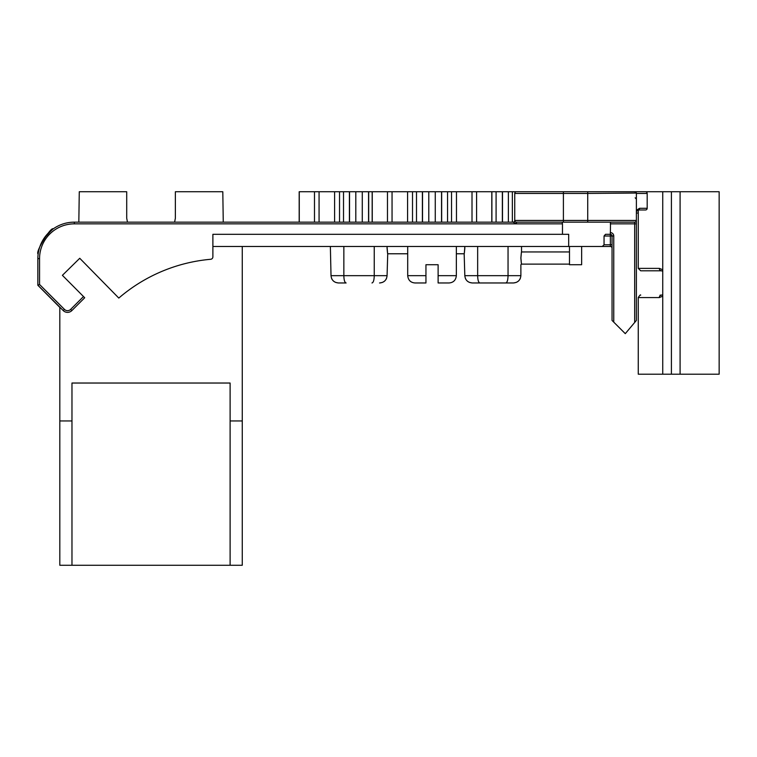<?xml version="1.0" encoding="UTF-8"?>
<svg xmlns="http://www.w3.org/2000/svg" width="757" height="757" viewBox="0 0 757 757"><rect width="100%" height="100%" fill="white"/><g stroke="black" fill="none" stroke-linecap="round" stroke-linejoin="round"><path stroke-width="1.14" d="M661.486 295.135L662.735 294.719L661.486 295.135A2.432 2.157 90 0 0 659.328 297.567L638.255 297.567L638.255 374.195L719.15 374.195L719.15 191.739L638.255 191.739M659.328 297.567L662.735 296.195M662.735 269.747L659.385 268.375M638.274 209.982L638.255 268.375L640.696 270.807L661.486 270.807L640.696 270.807M660.085 295.135L662.735 295.135M660.085 270.807L662.735 270.807M661.599 270.807L661.486 270.807A2.432 2.157 -90 0 1 659.328 268.375A2.432 2.157 -90 0 0 660.833 270.694M680.089 374.195L680.089 191.739M662.735 374.195L662.735 191.739M662.735 294.719L662.735 271.214L661.486 270.807M508.042 246.479L508.042 275.671L477.658 275.671L477.658 246.479M513.35 282.967L472.349 282.967L513.35 282.967C517.873 282.588 520.381 280.156 520.882 275.671L520.882 264.723L521.535 264.117L569.482 264.117M520.854 258.033C521.582 265.877 521.601 265.877 520.901 258.033C521.601 250.188 521.582 250.188 520.854 258.033M456.357 253.775L464.164 253.775L464.817 275.671C465.309 280.156 467.826 282.588 472.349 282.967M464.741 246.479L464.77 247.69C464.088 255.535 464.126 255.535 464.864 247.69M520.314 278.444L519.756 279.494M518.706 280.819L517.353 281.85M516.274 282.399L513.606 282.967M472.027 282.957L469.425 282.399M468.337 281.85L466.993 280.819M465.933 279.494L465.375 278.444M479.91 282.967C478.519 282.607 477.762 280.175 477.658 275.671L464.817 275.671M505.78 282.967C507.181 282.607 507.938 280.175 508.042 275.671L520.882 275.671M512.357 222.151L512.357 191.739L502.355 191.739L502.355 222.151M512.357 191.739L517.286 191.739M502.355 191.739L491.804 191.739L491.804 222.151M496.09 191.739L496.09 222.151M407.701 246.479L407.701 275.671C408.203 280.175 410.635 282.607 414.997 282.967C410.635 282.607 408.203 280.175 407.701 275.671L425.945 275.671L425.945 282.967L414.997 282.967L425.945 282.967L425.945 264.723L438.114 264.723L438.114 282.967L438.114 275.671L438.114 282.967L449.062 282.967C453.415 282.607 455.846 280.175 456.357 275.671L456.357 246.479M449.062 282.967C453.415 282.607 455.846 280.175 456.357 275.671L438.114 275.671L438.114 282.967L449.062 282.967C453.415 282.607 455.846 280.175 456.357 275.671C455.846 280.175 453.415 282.607 449.062 282.967M451.541 222.151L451.541 191.739L387.47 191.739L387.47 222.151M392.05 191.739L392.05 222.151M451.541 191.739L472.008 191.739L472.008 222.151M476.588 222.151L476.588 191.739L472.008 191.739M476.03 191.739L491.804 191.739M388.029 191.739L368.555 191.739L368.555 222.151M428.793 191.739L428.793 222.151M435.266 191.739L435.266 222.151M372.255 191.739L372.255 222.151M414.997 282.967C410.635 282.607 408.203 280.175 407.701 275.671C408.203 280.175 410.635 282.607 414.997 282.967M407.701 253.775L387.726 253.775L387.073 275.671L343.848 275.671L343.848 246.479M387.026 247.69C387.764 255.535 387.802 255.535 387.12 247.69L387.149 246.479M330.364 246.479L331.017 275.671C331.509 280.156 334.017 282.588 338.54 282.967L346.11 282.967C344.709 282.607 343.962 280.175 343.848 275.671L331.017 275.671M386.515 278.444L385.956 279.494M384.897 280.819L383.553 281.85M382.474 282.399L379.806 282.967M338.228 282.957L335.616 282.399M334.537 281.85L333.194 280.819M332.134 279.494L331.575 278.444M346.11 282.967L338.54 282.967M371.98 282.967C373.381 282.607 374.128 280.175 374.242 275.671L374.242 246.479M379.541 282.967C384.073 282.588 386.581 280.156 387.073 275.671M315.044 191.739L299.185 191.739L299.185 222.151M368.555 191.739L314.486 191.739L314.486 222.151M299.27 191.739L299.27 222.151M319.066 191.739L319.066 222.151M355.809 191.739L355.809 222.151M362.281 191.739L362.281 222.151M610.53 222.151L610.35 234.31A1.703 1.703 0 0 1 612.053 236.014L612.053 320.438L625.282 333.657L636.382 320.438L636.382 220.448A1.703 1.703 0 0 1 634.678 222.151A1.703 1.703 0 0 0 636.382 220.448L636.382 223.854L636.382 220.448A1.703 1.703 0 0 1 634.678 222.151A1.703 1.703 0 0 0 636.382 220.448A1.703 1.703 0 0 1 634.678 222.151L587.725 222.151L634.678 222.151A1.703 1.703 0 0 0 636.382 220.448L636.382 193.442L647.188 193.442A1.703 1.703 0 0 0 645.484 191.739L610.7 191.739L634.678 191.739L636.382 193.442A1.703 1.703 0 0 0 634.678 191.739L516.444 191.739A1.703 1.703 0 0 0 514.741 193.442L514.741 220.448L514.741 193.442A1.703 1.703 0 0 1 516.444 191.739A1.703 1.703 0 0 0 514.741 193.442L563.397 193.442L563.397 191.739M647.188 208.279A1.703 1.703 0 0 1 645.484 209.982A1.703 1.703 0 0 0 647.188 208.279L639.58 208.279L636.391 210.295L639.58 208.279A1.703 1.486 90 0 1 638.085 209.982L645.484 209.982A1.703 1.703 0 0 0 647.188 208.279L647.188 193.442A1.703 1.703 0 0 0 645.484 191.739L552.714 191.739M514.76 220.666L514.741 220.448A1.703 1.703 0 0 0 514.76 220.703L514.741 220.476A1.703 1.703 0 0 1 513.038 222.151L74.337 222.151A36.487 36.487 0 0 0 37.85 258.639L37.85 285.19L63.247 310.588A6.084 6.084 0 0 0 71.849 310.588L84.699 297.747L62.396 275.33L79.75 258.279L118.802 298.069A162.878 162.878 0 0 1 210.673 259.282A2.432 2.432 0 0 0 212.887 256.85L212.887 234.31L568.687 234.31L568.687 246.479L610.35 246.479L212.887 246.479M83.497 296.536L70.647 309.386L71.849 310.588A6.084 6.084 0 0 1 63.247 310.588L64.449 309.386L39.553 284.481L37.907 285.247M38.806 250.321L39.241 248.618M43.528 239.089L51.608 230.081L46.281 235.285L43.528 239.089M52.735 229.229L45.855 235.805L52.63 229.295M635.445 191.918A1.703 1.703 0 0 1 636.003 192.373A1.703 1.703 0 0 0 635.445 191.918A1.703 1.703 0 0 1 635.927 192.287A1.703 1.703 0 0 0 635.445 191.918M612.053 248.182L612.053 248.182A1.703 1.703 0 0 0 610.35 246.479L610.7 246.517M37.85 285.266L59.812 307.38M569.482 246.479L569.482 264.723L581.641 264.723L581.641 246.479M636.382 211.61L637.971 209.992M74.337 223.854L74.337 222.151A36.487 36.487 0 0 0 37.85 258.639L39.553 258.639L39.553 284.481L39.553 258.639A34.794 34.794 0 0 1 74.337 223.854L516.444 223.854L513.038 222.151A1.703 1.703 0 0 0 514.741 220.448A1.703 1.703 0 0 1 514.741 220.467L514.741 220.448A1.703 1.703 0 0 0 516.444 222.151L563.397 222.151L516.444 222.151L516.444 223.854L562.47 223.854L562.205 222.151M38.153 253.926L38.134 254.03C34.888 252.469 51.012 226.352 53.227 228.879M636.334 193.054L587.725 193.442L587.725 191.739M609.877 234.31L605.515 234.31L610.35 234.31L610.35 236.014L613.757 236.014A3.407 3.407 0 0 0 610.35 232.607L610.265 232.607M605.515 234.31L604.048 236.014L604.048 244.776L602.269 246.479M562.47 234.31L562.47 223.854M636.382 220.448L587.725 220.448L587.725 193.442L563.397 193.442L563.397 222.151L587.725 222.151L587.725 220.448L514.741 220.448A1.703 1.703 0 0 1 514.741 220.467L514.741 220.467M242.268 246.479L242.268 420.958L230.109 420.958L230.109 383.033L71.972 383.033L71.972 420.958L59.812 420.958L59.812 307.153M230.109 420.958L230.109 565.261L242.268 565.261L242.268 420.958M223.258 222.151L222.804 191.739L175.369 191.739L175.369 218.224L174.602 222.151M127.469 222.151L126.712 218.224L126.712 191.739L79.277 191.739L78.823 222.151M230.109 565.261L59.812 565.261L59.812 420.958M71.972 565.261L71.972 420.958M659.328 268.375L638.255 268.375M671.412 374.195L671.412 191.739M508.373 191.739L508.373 222.151M502.487 222.151L502.487 191.739M416.501 222.151L416.501 191.739M412.518 191.739L412.518 222.151M407.588 191.739L407.588 222.151M422.387 191.739L422.387 222.151M441.662 222.151L441.662 191.739M447.557 191.739L447.557 222.151M456.471 191.739L456.471 222.151M343.517 222.151L343.517 191.739M339.533 191.739L339.533 222.151M334.603 191.739L334.603 222.151M349.403 191.739L349.403 222.151M368.687 222.151L368.687 191.739M647.188 193.442A1.703 1.703 0 0 0 645.484 191.739M610.35 234.31L610.35 232.607M613.757 322.141L613.757 236.014M604.048 236.014L610.35 236.014L610.35 246.479M604.048 244.776L612.053 244.776M610.265 223.854L634.678 223.854L634.678 322.463M634.678 222.151L634.678 223.854L636.382 223.854M516.444 222.151A1.703 1.703 0 0 1 514.741 220.448M70.647 309.386A4.381 4.381 0 0 1 64.449 309.386M638.255 297.567C639.76 295.268 640.573 294.454 640.696 295.135M521.535 246.479L521.535 251.958L569.482 251.949M422.52 191.739L422.52 222.151M441.539 191.739L441.539 222.151M491.889 191.739L491.889 222.151M372.17 191.739L372.17 222.151M349.535 191.739L349.535 222.151M635.17 197.823L636.382 199.034M636.382 213.029L638.255 213.029M638.085 209.982L637.176 210.257L638.085 209.982"/></g></svg>
